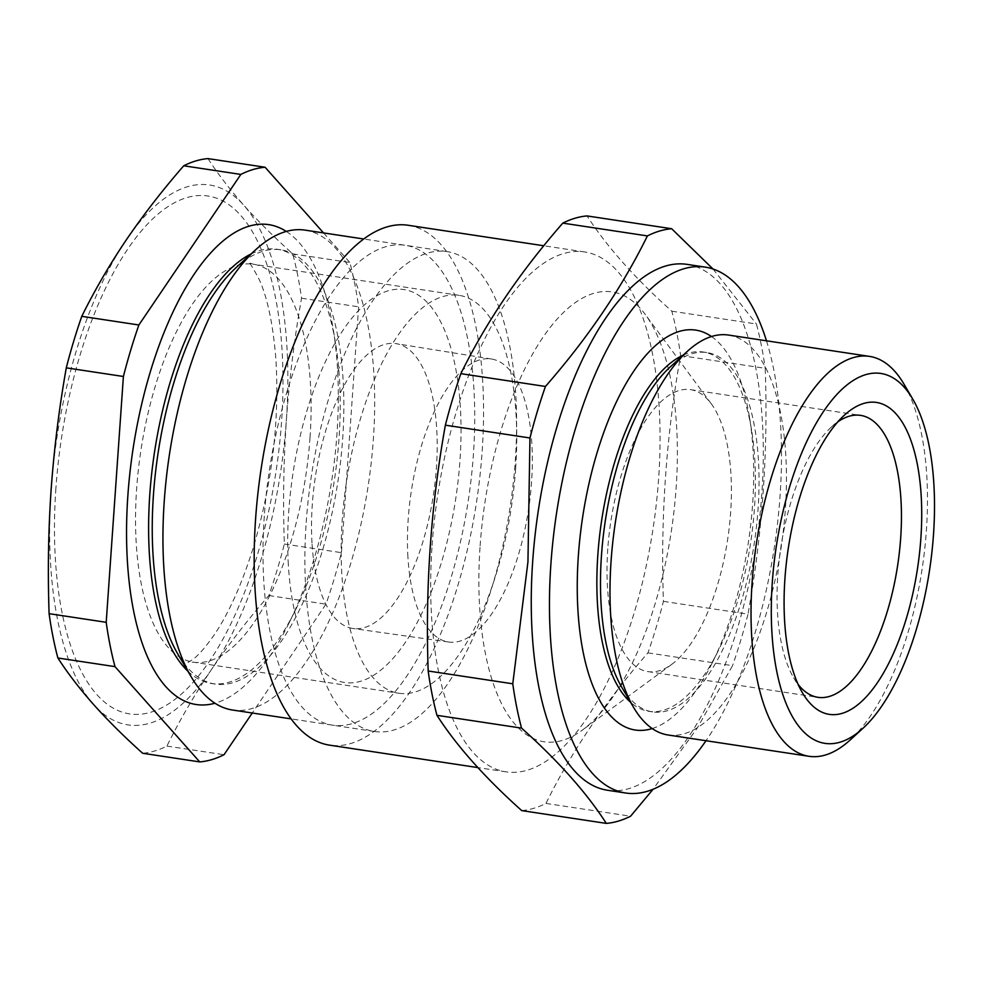 <?xml version="1.0" encoding="UTF-8"?>
<svg xmlns="http://www.w3.org/2000/svg" width="982" height="982" viewBox="0 0 982 982"><rect width="100%" height="100%" fill="white"/><g stroke="black" fill="none" stroke-linecap="round" stroke-linejoin="round"><path stroke-width="0.74" stroke-dasharray="4.91 3.68" d="M264.305 516.164A242.677 100.594 98.6 0 0 406.708 676.205A242.677 100.594 98.6 0 0 435.578 263.262A242.677 100.594 98.6 0 0 264.305 516.164M408.181 225.271A262.894 108.977 -81.4 0 1 476.614 501.507A262.894 108.977 -81.4 0 1 329.559 745.154M432.105 545.44A262.894 108.977 -81.4 0 1 584.683 251.957A262.894 108.977 -81.4 0 1 655.866 373.823A262.894 108.977 -81.4 0 1 623.239 645.211A262.894 108.977 -81.4 0 1 506.061 771.852A262.894 108.977 -81.4 0 1 432.105 545.44M521.724 810.604A300.308 124.481 98.6 0 0 545.98 803.423C571.266 751.917 605.256 701.737 647.936 652.87A300.308 124.481 98.6 0 0 663.427 601.365C660.469 517.723 666.201 435.787 680.612 355.533A300.308 124.481 98.6 0 0 671.835 311.208C634.875 278.139 606.618 246.372 587.064 215.93M545.98 803.423L630.579 816.214M647.936 652.87L732.535 665.661L697.22 728.128L653.067 789.258M663.427 601.365L748.014 614.155A300.308 124.481 -81.4 0 1 732.535 665.661M680.612 355.533L765.211 368.324C768.206 451.217 762.474 533.152 748.014 614.155M671.835 311.208L756.422 323.999A300.308 124.481 -81.4 0 1 765.211 368.324M712.993 268.994L756.422 323.999M480.112 545.869A227.505 94.309 -81.4 0 1 545.464 333.745A227.505 94.309 -81.4 0 1 645.199 314.375A227.505 94.309 -81.4 0 1 671.369 530.955A227.505 94.309 -81.4 0 1 582.326 730.117A227.505 94.309 -81.4 0 1 480.112 545.869M607.784 548.815A142.574 59.104 98.6 0 0 647.887 671.602A142.574 59.104 98.6 0 0 671.848 664.274A142.574 59.104 98.6 0 0 727.65 539.474A142.574 59.104 98.6 0 0 711.238 403.737A142.574 59.104 98.6 0 0 690.53 389.658A142.574 59.104 98.6 0 0 607.784 548.815M837.916 421.781A142.574 59.104 98.6 0 0 831.619 426.826A142.574 59.104 98.6 0 0 777.83 574.531A142.574 59.104 98.6 0 0 793.665 677.813A142.574 59.104 98.6 0 0 798.182 684.491M903.931 384.048A202.231 83.826 -81.4 0 1 922.135 568.885A202.231 83.826 -81.4 0 1 850.081 740.06M728.472 335.058A202.231 83.826 -81.4 0 1 781.107 547.551A202.231 83.826 -81.4 0 1 667.993 734.978M670.031 367.145A181.719 75.319 -81.4 0 1 706.942 352.55A181.719 75.319 -81.4 0 1 754.25 543.488A181.719 75.319 -81.4 0 1 652.6 711.901A181.719 75.319 -81.4 0 1 621.655 687.056M683.116 355.202A181.719 75.319 -81.4 0 1 703.308 352.01A181.719 75.319 -81.4 0 1 751.586 430.153A181.719 75.319 -81.4 0 1 718.186 650.968A181.719 75.319 -81.4 0 1 648.955 711.349A181.719 75.319 -81.4 0 1 630.628 702.326M711.496 336.531A202.231 83.826 -81.4 0 1 749.45 417.08A202.231 83.826 -81.4 0 1 712.281 662.825A202.231 83.826 -81.4 0 1 652.208 728.558M766.488 340.815A265.938 110.23 -81.4 0 1 706.009 740.723M687.044 264.367A265.938 110.23 -81.4 0 1 756.275 543.795A265.938 110.23 -81.4 0 1 607.514 790.252M407.923 557.015A143.114 59.325 -81.4 0 1 491.528 359.019A143.114 59.325 -81.4 0 1 528.549 509.363A143.114 59.325 -81.4 0 1 448.725 642.032A143.114 59.325 -81.4 0 1 407.923 557.015M311.994 542.936A144.047 59.706 -81.4 0 1 396.139 343.651A144.047 59.706 -81.4 0 1 433.393 494.965A144.047 59.706 -81.4 0 1 353.054 628.505A144.047 59.706 -81.4 0 1 311.994 542.936M288.327 564.515A198.683 82.353 -81.4 0 1 408.168 290.476A198.683 82.353 -81.4 0 1 426.569 603.132A198.683 82.353 -81.4 0 1 288.327 564.515M207.988 158.605C217.832 173.839 229.763 189.379 243.794 205.25C258.02 221.146 274.334 237.349 292.759 253.884A300.308 124.481 -81.4 0 1 301.535 298.209C294.391 338.422 289.334 379.064 286.363 420.124C283.577 461.061 282.902 502.367 284.35 544.028A300.308 124.481 -81.4 0 1 268.859 595.534C247.587 619.986 228.401 644.744 211.302 669.822A273.008 113.163 -81.4 0 1 93.683 704.634A273.008 113.163 -81.4 0 1 51.113 489.76A273.008 113.163 -81.4 0 1 126.162 240.074A273.008 113.163 -81.4 0 1 243.794 205.25A273.008 113.163 -81.4 0 1 286.363 420.124A273.008 113.163 -81.4 0 1 211.302 669.822C194.411 694.925 179.608 720.346 166.903 746.087A300.308 124.481 -81.4 0 1 142.648 753.268M166.903 746.087L224.019 754.728M284.35 544.028L341.454 552.67A300.308 124.481 -81.4 0 1 325.975 604.176L252.264 713.006M268.859 595.534L325.975 604.176M292.759 253.884L349.862 262.513A300.308 124.481 -81.4 0 1 358.639 306.838L341.454 552.67M301.535 298.209L358.639 306.838M515.648 468.635A201.224 83.409 98.6 0 0 459.036 295.337A201.224 83.409 98.6 0 0 346.474 481.818A201.224 83.409 98.6 0 0 398.864 693.255A201.224 83.409 98.6 0 0 515.648 468.635M323.532 232.918L349.862 262.513M306.2 522.498A242.677 100.594 -81.4 0 1 447.043 251.601A242.677 100.594 -81.4 0 1 510.21 506.589A242.677 100.594 -81.4 0 1 374.461 731.492A242.677 100.594 -81.4 0 1 306.2 522.498M305.107 230.132A242.677 100.594 -81.4 0 1 368.275 485.12A242.677 100.594 -81.4 0 1 232.525 710.023M236.294 267.448A219.6 91.031 -81.4 0 1 280.889 249.809A219.6 91.031 -81.4 0 1 338.053 480.554A219.6 91.031 -81.4 0 1 215.218 684.073A219.6 91.031 -81.4 0 1 177.828 654.037M251.036 253.982A219.6 91.031 -81.4 0 1 277.255 249.256A219.6 91.031 -81.4 0 1 335.599 343.7A219.6 91.031 -81.4 0 1 295.238 610.546A219.6 91.031 -81.4 0 1 211.572 683.521A219.6 91.031 -81.4 0 1 187.93 671.246M286.29 231.433A242.677 100.594 -81.4 0 1 333.193 328.995A242.677 100.594 -81.4 0 1 288.598 623.889A242.677 100.594 -81.4 0 1 214.948 703.222M310.017 437.53A201.224 83.409 -81.4 0 1 193.233 662.15A201.224 83.409 -81.4 0 1 136.633 488.864A201.224 83.409 -81.4 0 1 253.417 264.244A201.224 83.409 -81.4 0 1 310.017 437.53M55.9 488.349A261.887 108.56 98.6 0 0 209.571 661.07A261.887 108.56 98.6 0 0 240.737 215.426A261.887 108.56 98.6 0 0 55.9 488.349M584.683 251.957L543.783 245.77M506.061 771.852L477.829 767.58M711.238 403.737L645.199 314.375M671.848 664.274L582.326 730.117M647.887 671.602L817.932 697.318M690.53 389.658L860.576 415.374M793.665 677.813L802.454 692.801M831.619 426.826L844.446 415.116M706.942 352.55L703.308 352.01M652.6 711.901L648.955 711.349M751.586 430.153L749.45 417.08M718.186 650.968L712.281 662.825M491.528 359.019L396.139 343.651M448.725 642.032L353.054 628.505M459.036 295.337L253.417 264.244L248.495 262.525C249.133 261.654 252.62 267.129 258.941 278.974C267.362 297.03 273.008 323.753 275.893 359.13C279.612 421.388 272.026 484.384 253.135 548.128C241.609 584.781 228.56 613.811 213.966 635.244C204.612 648.415 197.222 656.7 191.809 660.1L188.028 662.347L193.233 662.15L398.864 693.255M447.043 251.601L363.708 238.994M374.461 731.492L291.138 718.885M280.889 249.809L277.255 249.256M215.218 684.073L211.572 683.521M335.599 343.7L333.193 328.995M295.238 610.546L288.598 623.889"/><path stroke-width="1.47" d="M477.829 767.58L329.559 745.154A262.894 108.977 -81.4 0 1 255.602 518.742A262.894 108.977 -81.4 0 1 408.181 225.271L543.783 245.77M671.663 228.732L587.064 215.93A300.308 124.481 98.6 0 0 562.809 223.123C520.116 271.989 486.127 322.17 460.853 373.663A300.308 124.481 98.6 0 0 445.362 425.169C430.951 505.423 425.231 587.371 428.177 671.001A300.308 124.481 98.6 0 0 436.953 715.326C456.507 745.768 484.764 777.523 521.724 810.604L606.311 823.395C586.757 792.953 558.513 761.197 521.552 728.116A300.308 124.481 -81.4 0 1 512.776 683.791L527.948 561.876L529.961 437.972A300.308 124.481 -81.4 0 1 545.44 386.466C588.132 337.599 622.109 287.407 647.396 235.913A300.308 124.481 -81.4 0 1 671.663 228.732L712.993 268.994M653.067 789.258L630.579 816.214A300.308 124.481 -81.4 0 1 606.311 823.395M562.809 223.123L647.396 235.913M460.853 373.663L545.44 386.466M445.362 425.169L529.961 437.972M428.177 671.001L512.776 683.791M436.953 715.326L521.552 728.116M798.182 684.491A142.574 59.104 98.6 0 0 817.932 697.318A142.574 59.104 98.6 0 0 897.683 565.178A142.574 59.104 98.6 0 0 860.576 415.374A142.574 59.104 98.6 0 0 837.916 421.781M784.937 578.533A157.734 65.389 -81.4 0 1 844.446 415.116A157.734 65.389 -81.4 0 1 917.556 568.185A157.734 65.389 -81.4 0 1 802.454 692.801A157.734 65.389 -81.4 0 1 784.937 578.533M772.306 582.265A187.059 77.541 98.6 0 0 862.92 728.349A187.059 77.541 98.6 0 0 929.573 570.002A187.059 77.541 98.6 0 0 912.72 399.036A187.059 77.541 98.6 0 0 829.176 403.614A187.059 77.541 98.6 0 0 772.306 582.265M862.92 728.349L850.081 740.06A202.231 83.826 -81.4 0 1 809.008 756.3A202.231 83.826 -81.4 0 1 752.126 582.142A202.231 83.826 -81.4 0 1 869.487 356.392A202.231 83.826 -81.4 0 1 903.931 384.048L912.72 399.036M809.008 756.3L667.993 734.978A202.231 83.826 -81.4 0 1 633.55 707.322A202.231 83.826 -81.4 0 1 611.099 560.808A202.231 83.826 -81.4 0 1 687.4 351.298A202.231 83.826 -81.4 0 1 728.472 335.058L869.487 356.392M633.55 707.322L621.655 687.056A181.719 75.319 -81.4 0 1 601.475 555.407A181.719 75.319 -81.4 0 1 670.031 367.145L687.4 351.298M630.628 702.326A181.719 75.319 -81.4 0 1 597.842 554.855A181.719 75.319 -81.4 0 1 683.116 355.202M652.208 728.558A202.231 83.826 -81.4 0 1 578.349 555.861A202.231 83.826 -81.4 0 1 711.496 336.531M706.009 740.723A265.938 110.23 -81.4 0 1 625.706 793.014A265.938 110.23 -81.4 0 1 550.902 563.987A265.938 110.23 -81.4 0 1 705.236 267.129A265.938 110.23 -81.4 0 1 766.488 340.815M625.706 793.014L607.514 790.252A265.938 110.23 -81.4 0 1 532.698 561.238A265.938 110.23 -81.4 0 1 687.044 264.367L705.236 267.129M252.264 713.006L224.019 754.728A300.308 124.481 -81.4 0 1 199.751 761.909L114.992 666.631A300.308 124.481 -81.4 0 1 106.203 622.306L123.401 376.487A300.308 124.481 -81.4 0 1 138.879 324.981L240.835 174.428A300.308 124.481 -81.4 0 1 265.091 167.247L323.532 232.918M106.203 622.306L49.1 613.676A300.308 124.481 -81.4 0 0 57.877 658.001C67.721 673.222 79.652 688.775 93.683 704.634C107.91 720.53 124.235 736.746 142.648 753.268L199.751 761.909M49.1 613.676C47.664 572.015 48.339 530.71 51.113 489.76C54.096 448.7 59.153 408.07 66.285 367.845A300.308 124.481 -81.4 0 1 81.776 316.339C94.481 290.598 109.272 265.177 126.162 240.074C143.262 214.997 162.447 190.238 183.732 165.786A300.308 124.481 -81.4 0 1 207.988 158.605L265.091 167.247M183.732 165.786L240.835 174.428M66.285 367.845L123.401 376.487M81.776 316.339L138.879 324.981M57.877 658.001L114.992 666.631M291.138 718.885L232.525 710.023A242.677 100.594 -81.4 0 1 191.208 676.843A242.677 100.594 -81.4 0 1 164.264 501.029A242.677 100.594 -81.4 0 1 255.823 249.612A242.677 100.594 -81.4 0 1 305.107 230.132L363.708 238.994M191.208 676.843L177.828 654.037A219.6 91.031 -81.4 0 1 153.438 494.953A219.6 91.031 -81.4 0 1 236.294 267.448L255.823 249.612M187.93 671.246A219.6 91.031 -81.4 0 1 149.804 494.4A219.6 91.031 -81.4 0 1 251.036 253.982M214.948 703.222A242.677 100.594 -81.4 0 1 127.869 495.529A242.677 100.594 -81.4 0 1 286.29 231.433"/></g></svg>
